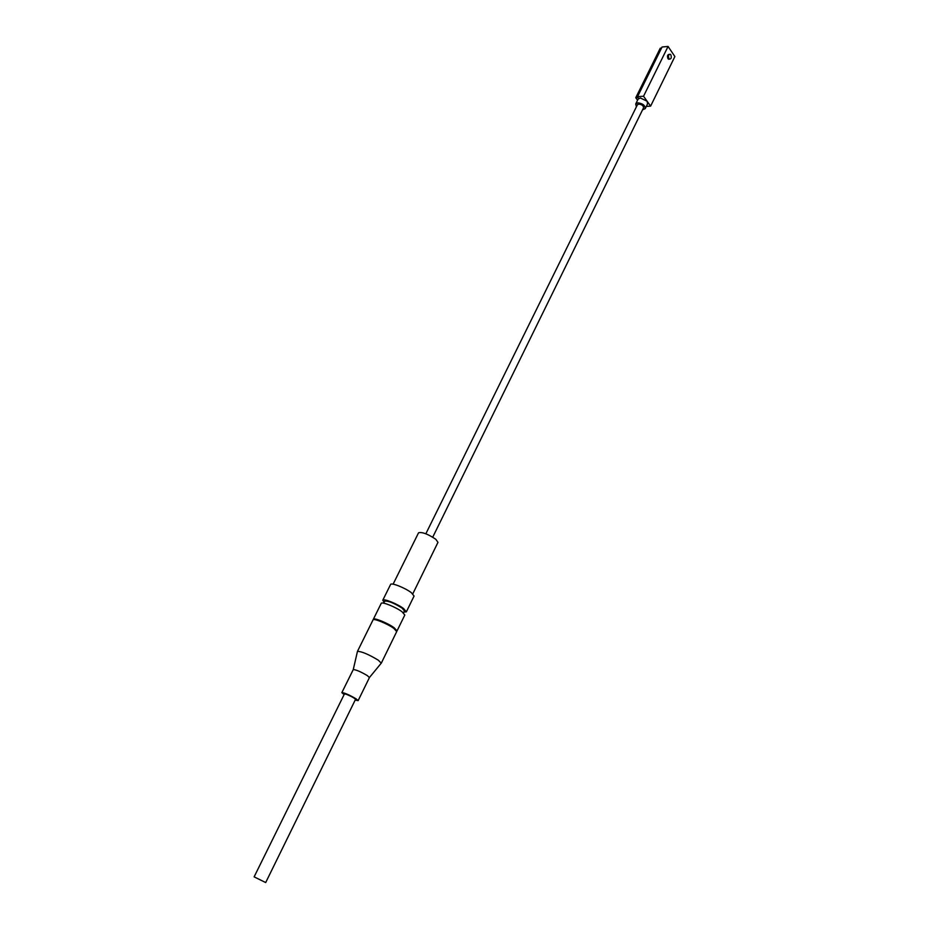 <?xml version="1.0" encoding="UTF-8"?>
<svg xmlns="http://www.w3.org/2000/svg" width="929" height="929" viewBox="0 0 929 929"><rect width="100%" height="100%" fill="white"/><g stroke="black" fill="none" stroke-linecap="round" stroke-linejoin="round"><path stroke-width="1.39" d="M646.317 106.394L650.614 106.138L674.872 56.553L668.067 46.45L662.075 46.996L637.549 96.628L638.235 97.568L635.761 97.731L637.561 100.239M661.553 48.076L660.264 48.192L635.761 97.731M650.614 106.138L643.542 96.244L637.549 96.628M668.067 46.45L643.542 96.244M668.543 59.212L669.542 59.131C671.295 58.922 671.725 57.482 670.831 54.799L670.25 54.254C668.485 54.463 668.056 55.914 668.961 58.597L667.963 58.678C667.057 55.995 667.486 54.556 669.252 54.346L669.298 54.335M636.411 106.789L635.715 103.967L638.118 99.113L640.336 97.963L647.083 101.215L647.594 103.793L645.214 108.658L642.566 109.819M635.715 103.967L637.933 102.829C642.787 103.514 645.214 105.465 645.214 108.658M432.74 537.159L643.53 107.834C643.53 105.767 641.962 104.512 638.827 104.06L637.387 104.803L425.854 533.769M412.778 593.863L437.965 542.362L435.84 539.308C427.886 534.001 422.126 531.829 418.549 532.793L393.106 584.178M414.067 596.046L411.35 592.69C405.241 587.906 391.086 582.332 390.586 584.48L382.783 600.227C383.224 598.183 397.403 603.85 403.581 608.553L406.356 611.839L414.067 596.046M403.871 612.072L406.356 611.839M384.118 602.34L382.783 600.227M403.465 612.896L404.44 610.899L402.118 608.147C393.908 602.991 388.101 600.668 384.699 601.168L383.7 603.176M381.215 603.385C381.645 601.365 395.824 607.043 402.025 611.746L404.812 615.01L397.02 630.942L394.175 627.772C387.916 623.138 373.713 617.367 373.342 619.283L381.215 603.385M373.981 619.597C377.778 619.178 384.351 621.861 393.687 627.621L396.393 630.617M373.028 619.91C373.4 618.006 387.602 623.777 393.861 628.41L396.718 631.581L381.273 663.19L378.312 660.194C368.616 654.364 361.671 651.415 357.468 651.357L373.028 619.91M355.18 700.06L358.129 700.652L369.417 677.601L367.361 675.627C360.777 671.737 356.086 669.716 353.264 669.577L357.468 651.357M344.102 694.613L341.849 692.628L353.264 669.577M341.849 692.628C344.392 692.744 349.107 694.787 356.016 698.771L358.129 700.652M346.215 694.242L344.45 693.917L254.128 876.86L265.694 882.55L355.517 699.374C354.367 698.016 351.267 696.297 346.215 694.242M369.428 677.543L381.308 663.097"/></g></svg>
